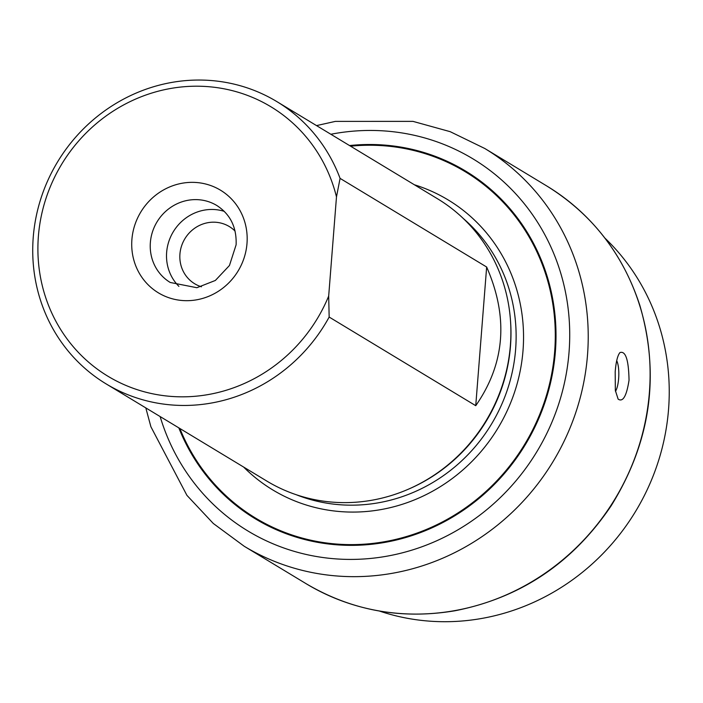 <?xml version="1.0" encoding="UTF-8"?>
<svg xmlns="http://www.w3.org/2000/svg" width="703" height="703" viewBox="0 0 703 703"><rect width="100%" height="100%" fill="white"/><g stroke="black" fill="none" stroke-linecap="round" stroke-linejoin="round"><path stroke-width="1.05" d="M616.716 360.683A17.048 4.78 -88 0 1 618.772 376.307A17.048 4.78 -88 0 1 615.468 391.334M615.187 371.869L615.345 390.455L618.13 399.119C622.937 402.388 626.566 396.097 629.036 380.235C628.649 359.848 625.617 350.63 619.932 352.581C617.568 355.454 615.986 361.887 615.187 371.869M179.863 428.496A202.438 191.981 -58.8 0 0 255.699 518.164A202.438 191.981 -58.8 0 0 344.751 544.509A202.438 191.981 -58.8 0 0 545.141 399.576A202.438 191.981 -58.8 0 0 465.21 171.699A202.438 191.981 -58.8 0 0 350.577 146.189M379.435 611.048A222.684 211.181 -58.8 0 0 635.626 511.327A222.684 211.181 -58.8 0 0 604.94 238.132M235.101 231.111A33.436 31.705 -58.8 0 0 229.301 226.551A33.436 31.705 -58.8 0 0 184.871 238.756A33.436 31.705 -58.8 0 0 194.705 283.766A33.436 31.705 -58.8 0 0 201.436 286.789M328.679 296.068L336.482 196.902A157.454 149.317 -58.8 0 0 110.072 113.174A157.454 149.317 -58.8 0 0 90.362 363.679A157.454 149.317 -58.8 0 0 328.679 296.068L329.162 317.053A164.95 156.426 121.2 0 1 106.127 383.9L266.797 481.063A164.95 156.426 -58.8 0 0 408.223 489.27A164.95 156.426 -58.8 0 0 510.387 345.393A164.95 156.426 -58.8 0 0 510.466 320.19A164.95 156.426 -58.8 0 0 500.738 275.532A164.95 156.426 -58.8 0 0 437.503 198.756L276.841 101.601A164.95 156.426 121.2 0 1 340.076 178.377L486.652 267.017C508.682 317.361 505.044 363.583 475.738 405.693L486.652 267.017M329.162 317.053L475.738 405.693M106.127 383.9A164.95 156.426 121.2 0 1 57.628 161.804A164.95 156.426 121.2 0 1 276.841 101.601M224.266 211.357A44.983 42.663 -58.8 0 0 173.298 231.753A44.983 42.663 -58.8 0 0 178.905 286.367M178.817 427.863A203.193 192.692 -58.8 0 0 389.567 541.512A203.193 192.692 -58.8 0 0 555.379 351.693A203.193 192.692 -58.8 0 0 349.532 145.556M408.223 489.27L409.234 488.831A163.456 155.003 -58.8 0 0 510.466 346.263A163.456 155.003 -58.8 0 0 510.545 321.289L510.466 320.19M336.482 196.902L340.076 178.377M306.139 583.71C351.887 610.696 401.483 619.712 454.946 610.766C520.528 597.875 572.55 562.954 611.021 506.002C650.635 442.275 660.24 375.376 639.818 305.313C622.928 253.73 591.882 213.94 546.688 185.926A232.429 220.426 121.2 0 1 649.387 392.546A232.429 220.426 121.2 0 1 306.139 583.71L244.257 546.293A232.429 220.426 -58.8 0 0 587.497 355.129A232.429 220.426 -58.8 0 0 484.798 148.5L450.184 131.672L412.986 121.373L335.41 121.382L316.526 125.6M160.135 416.563A217.438 206.199 -58.8 0 0 382.687 556.899A217.438 206.199 -58.8 0 0 569.043 352.168A217.438 206.199 -58.8 0 0 330.849 134.264M216.796 205.487A44.983 42.663 -58.8 0 0 157.015 221.911A44.983 42.663 -58.8 0 0 170.24 282.474L196.866 287.712L215.364 280.453L229.45 265.506L236.111 244.802C236.779 227.368 230.338 214.266 216.796 205.487M243.625 467.047A169.449 160.697 -58.8 0 0 415.728 499.358A169.449 160.697 -58.8 0 0 523.014 350.569A169.449 160.697 -58.8 0 0 414.339 184.748M296.253 494.727A163.456 155.003 -58.8 0 0 515.624 349.382A163.456 155.003 -58.8 0 0 463.286 218.492M246.99 243.519A59.983 56.881 -58.8 0 0 164.704 189.309A59.983 56.881 -58.8 0 0 156.646 291.736A59.983 56.881 -58.8 0 0 246.99 243.519M546.688 185.926L484.798 148.5M145.811 407.898L150.899 426.765L186.928 495.36L213.308 523.48L244.257 546.293"/></g></svg>
